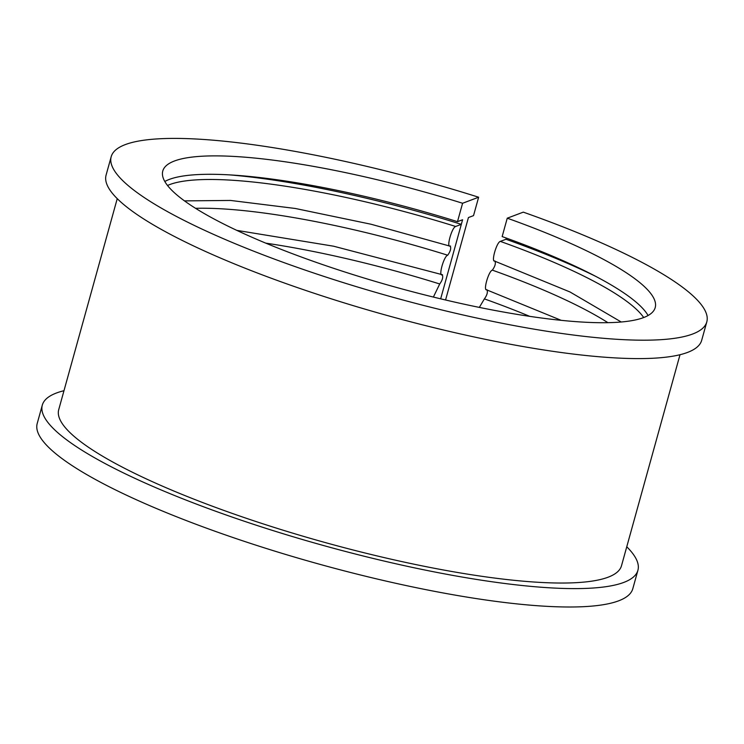 <?xml version="1.0" encoding="UTF-8"?>
<svg xmlns="http://www.w3.org/2000/svg" width="744" height="744" viewBox="0 0 744 744"><rect width="100%" height="100%" fill="white"/><g stroke="black" fill="none" stroke-linecap="round" stroke-linejoin="round"><path stroke-width="1.12" d="M433.38 297.061L439.723 283.976C442.448 280.2 443.303 277.131 442.271 274.778C438.104 276.889 443.861 256.122 447.693 255.22C450.427 251.444 451.273 248.384 450.241 246.022C446.075 248.133 451.841 227.366 455.663 226.474L461.317 224.344L440.662 298.828L462.591 219.74L457.486 221.666L462.591 203.261L478.634 197.225L473.528 215.63L468.432 217.546L445.563 299.99M506.311 238.08L505.985 239.261L500.331 241.391C496.499 242.284 490.742 263.06 494.909 260.939C495.941 263.302 495.086 266.371 492.351 270.137C488.529 271.039 482.763 291.806 486.929 289.695C487.962 292.048 487.115 295.117 484.381 298.893L479.331 307.402M478.634 197.225A309.039 60.143 15.5 0 0 111.191 156.714A309.039 60.143 15.5 0 0 392.925 297.256A309.039 60.143 15.5 0 0 706.8 321.892A309.039 60.143 15.5 0 0 523.292 212.142L507.25 218.187L502.154 236.583A255.508 49.727 15.5 0 1 648.08 315.512M63.984 390.702A309.039 60.143 15.5 0 0 42.306 405.117A309.039 60.143 15.5 0 0 324.031 545.668A309.039 60.143 15.5 0 0 637.915 570.295A309.039 60.143 15.5 0 0 626.755 546.766M680.016 354.711L621.5 565.747A292.011 56.832 -164.5 0 1 324.923 542.469A292.011 56.832 -164.5 0 1 58.72 409.674L117.245 198.639M42.306 405.117L37.2 423.522A309.039 60.143 15.5 0 0 318.934 564.064A309.039 60.143 15.5 0 0 632.809 588.699L637.915 570.295M457.486 221.666A255.508 49.727 15.5 0 0 164.815 181.49M111.191 156.714L106.085 175.11A309.039 60.143 15.5 0 0 387.819 315.661A309.039 60.143 15.5 0 0 701.694 340.287L706.8 321.892M462.591 203.261A255.508 49.727 15.5 0 0 162.778 171.018A255.508 49.727 15.5 0 0 395.706 287.221A255.508 49.727 15.5 0 0 655.213 307.579A255.508 49.727 15.5 0 0 507.25 218.187M450.501 246.013L449.692 246.05M442.531 274.759L333.563 246.199L236.797 230.37M505.985 239.261A272.546 53.038 -164.5 0 1 595.665 276.331M229.915 174.905A272.546 53.038 -164.5 0 1 461.317 224.344M484.381 298.893A253.685 49.374 -164.5 0 1 529.728 316.349M265.822 243.158A253.685 49.374 -164.5 0 1 439.723 283.976M492.351 270.137A253.685 49.374 -164.5 0 1 607.913 322.673M195.551 208.311A253.685 49.374 -164.5 0 1 447.693 255.22M500.331 241.391A253.685 49.374 -164.5 0 1 643.7 317.539M167.521 185.488A253.685 49.374 -164.5 0 1 455.663 226.474M486.353 289.723L561.199 320.329M494.323 260.967L569.997 291.974L621.212 321.994M184.493 200.88L230.538 200.443L295.256 208.469L371.051 224.242L449.683 246.059"/></g></svg>

